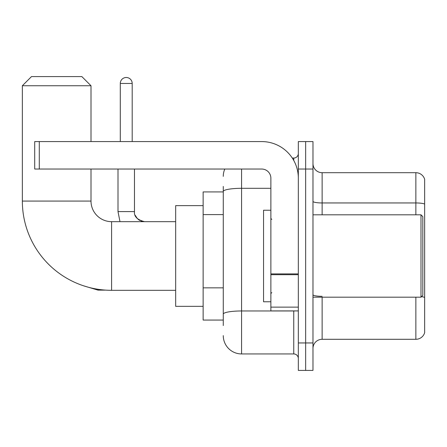 <?xml version="1.0" encoding="UTF-8"?>
<svg xmlns="http://www.w3.org/2000/svg" width="447" height="447" viewBox="0 0 447 447"><rect width="100%" height="100%" fill="white"/><g stroke="black" fill="none" stroke-linecap="round" stroke-linejoin="round"><path stroke-width="0.67" d="M223.271 325.561L223.271 191.489L223.271 191.919L203.134 191.919L203.134 320.069L223.271 320.069M298.328 342.955L298.328 370.418L305.653 370.418L305.653 342.955L305.653 370.418L312.978 370.418L312.978 342.955L305.653 342.955L305.653 169.039L305.653 342.955L298.328 342.955L298.328 169.039L305.653 169.039L305.653 141.576L305.653 169.039L312.978 169.039L312.978 342.955M312.978 169.039L312.978 141.576L298.328 141.576L298.328 169.039M241.576 169.039L241.576 353.94L293.752 353.94L293.752 310.916M292.293 158.054L293.752 158.054A4.576 4.576 0 0 0 298.328 153.477M223.271 317.325L223.271 314.146A18.305 3.179 180 0 1 241.576 310.967L293.752 310.967A4.576 0.793 0 0 0 295.344 310.916M270.871 188.31L241.576 188.31A18.305 3.179 180 0 0 223.271 191.489L223.271 186.427M298.328 358.516A4.576 4.576 0 0 0 293.752 353.94M223.271 176.358A18.305 18.305 0 0 1 224.802 169.039M241.576 353.94A18.305 18.305 0 0 1 223.271 335.63M312.978 348.448A9.152 9.152 0 0 1 322.131 339.295L415.861 339.295L415.861 297.188M424.65 179.286A9.152 9.152 0 0 0 415.861 172.698A9.152 9.152 0 0 1 424.65 179.286L424.65 332.702A9.152 9.152 0 0 1 415.861 339.295M424.65 204.1A9.152 1.587 180 0 0 415.861 202.955L415.861 172.698L322.131 172.698A9.152 9.152 0 0 1 312.978 163.546A9.152 9.152 0 0 0 322.131 172.698L322.131 214.806M424.65 204.223L424.65 297.467A9.152 1.587 180 0 0 421.515 296.657M175.671 290.321L111.599 290.321A89.249 89.249 0 0 1 22.35 201.072L22.35 85.74L31.502 76.582L81.846 76.582L91.004 85.74L22.35 85.74M111.599 290.321L111.599 221.667A20.596 20.596 0 0 1 91.004 201.072L91.004 169.039M91.004 141.576L91.004 85.74M203.134 205.648L175.671 205.648L175.671 306.34L203.134 306.34M120.293 141.576L120.293 83.449A5.951 5.951 0 0 1 126.244 77.499A5.951 5.951 0 0 1 132.195 83.449L132.195 141.576M298.328 310.916L270.871 310.916L270.871 273.899L298.328 273.899M298.328 178.191A36.615 36.615 0 0 0 261.718 141.576L39.286 141.576L39.286 169.039L261.718 169.039A9.152 9.152 0 0 1 270.871 178.191L270.871 273.899M39.286 169.039L34.71 169.039L34.71 141.576L39.286 141.576M420.99 214.806L422.817 216.633L422.817 295.355L420.99 297.188L420.99 214.806L312.978 214.806M270.871 210.23L263.546 210.23L263.546 301.764L270.871 301.764M223.271 214.61L203.134 214.61M223.271 287.84L203.134 287.84M293.752 160.462L293.752 158.054M322.131 297.188L322.131 339.295M415.861 214.806L415.861 202.955L322.131 202.955A9.152 1.587 0 0 1 312.978 201.362M322.131 296.322A9.152 1.587 -0 0 1 312.978 294.729M22.35 201.072L91.004 201.072M83.46 285.773L98.049 290.137L83.46 285.773L98.049 290.137L83.46 285.773L98.049 290.137L83.46 285.773L98.049 290.137L83.46 285.773L98.049 290.137L83.46 285.773L98.049 290.137L98.049 289.287M119.986 221.667L118.002 211.599L119.986 221.667L118.002 211.599L119.986 221.667L118.002 211.599L119.986 221.667L118.002 211.599L119.986 221.667L118.002 211.599L119.986 221.667L118.002 211.599L134.463 211.599M120.293 83.449L132.195 83.449M298.328 274.698L270.871 274.698M270.871 307.134L298.328 307.134M175.671 221.667L111.599 221.667M105.883 290.137L98.049 290.137M134.486 211.934L134.48 211.599C133.927 216.482 137.285 219.84 144.549 221.667C137.285 219.84 133.927 216.482 134.48 211.599C133.927 216.482 137.285 219.84 144.549 221.667C137.285 219.84 133.927 216.482 134.48 211.599C133.927 216.482 137.285 219.84 144.549 221.667C137.285 219.84 133.927 216.482 134.48 211.599C133.927 216.482 137.285 219.84 144.549 221.667C137.285 219.84 133.927 216.482 134.48 211.599C133.927 216.482 137.285 219.84 144.549 221.667L140.922 220.991M135.156 215.225L137.441 218.734M138.173 219.393L139.771 220.46M144.549 221.667C137.285 219.84 133.927 216.482 134.48 211.599L134.48 169.039M118.002 211.599L118.002 169.039M312.978 297.188L420.99 297.188M271.787 219.382L270.871 218.466M271.787 292.612L270.871 293.523"/></g></svg>
